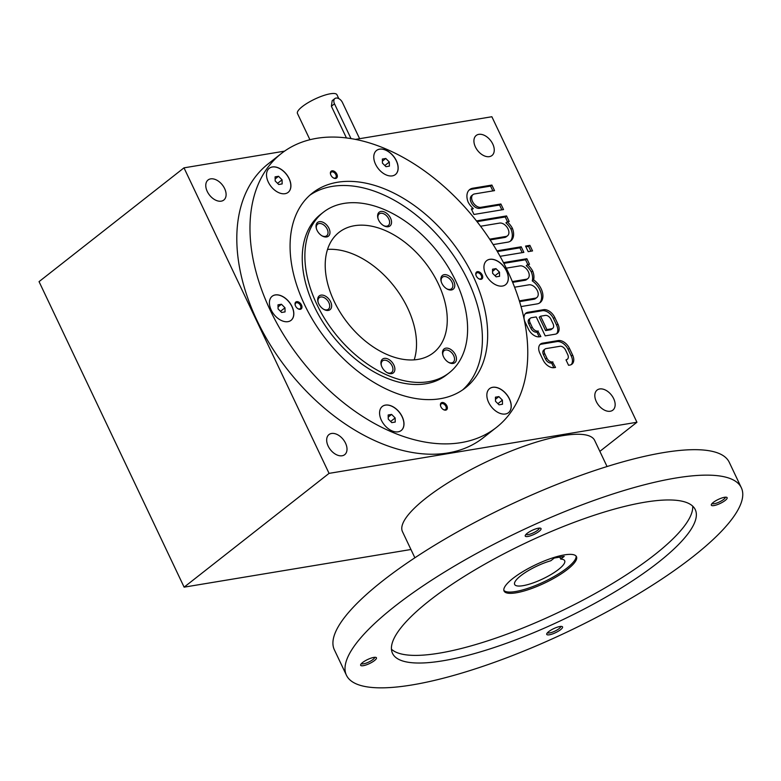 <?xml version="1.0" encoding="UTF-8"?>
<svg xmlns="http://www.w3.org/2000/svg" width="781" height="781" viewBox="0 0 781 781"><rect width="100%" height="100%" fill="white"/><g stroke="black" fill="none" stroke-linecap="round" stroke-linejoin="round"><path stroke-width="1.17" d="M385.794 158.475L382.348 159.051L382.446 163.151L385.98 166.685L389.416 166.119L389.319 162.009L385.794 158.475L382.397 161.14M184.121 587.156L329.065 473.374L183.994 167.847L39.05 281.638L184.121 587.156L410.943 549.502M183.994 167.847L284.538 151.153M355.326 139.399L491.864 116.74L636.935 422.257L599.857 451.369M329.065 473.374L636.935 422.257M566.01 359.914L568.568 365.283L569.866 365.069A10.202 6.551 51.9 0 0 571.936 364.18A10.202 6.551 51.9 0 0 572.59 355.004L569.417 348.326A10.202 6.551 51.9 0 0 558.23 340.565L542.59 343.162A10.202 6.551 51.9 0 0 540.52 344.05A10.202 6.551 51.9 0 0 539.866 353.227L543.039 359.914A10.202 6.551 51.9 0 0 554.227 367.666L555.525 367.451L552.45 361.954A5.096 3.28 51.9 0 1 546.856 358.079L544.747 353.617A5.096 3.28 51.9 0 1 545.07 349.029L543.752 350.064A5.096 3.28 51.9 0 0 543.43 354.652L544.747 353.617M566.352 359.641A5.096 3.28 51.9 0 0 567.387 359.201A5.096 3.28 51.9 0 0 567.719 354.613L565.6 350.161A5.096 3.28 51.9 0 0 560.006 346.276L546.104 348.59A5.096 3.28 51.9 0 0 545.07 349.029M530.416 318.16A5.096 3.28 51.9 0 1 531.441 317.721L536.225 316.92L545.216 335.859L555.213 334.2A10.202 6.551 51.9 0 0 557.273 333.311A10.202 6.551 51.9 0 0 557.927 324.135L554.754 317.447A10.202 6.551 51.9 0 0 543.576 309.696L527.927 312.293A10.202 6.551 51.9 0 0 525.867 313.181A10.202 6.551 51.9 0 0 525.213 322.358L528.386 329.035A10.202 6.551 51.9 0 0 539.564 336.796L540.872 336.582L537.797 331.085A5.096 3.28 51.9 0 1 532.203 327.2L530.084 322.748A5.096 3.28 51.9 0 1 530.416 318.16L529.098 319.195A5.096 3.28 51.9 0 0 528.766 323.783L530.084 322.748M521.064 306.562L537.074 303.907A15.298 9.831 51.9 0 0 540.179 302.569A15.298 9.831 51.9 0 0 533.589 279.852A15.298 9.831 51.9 0 0 532.662 270.987A15.298 9.831 51.9 0 0 527.565 264.622L529.518 264.3L526.872 258.736L503.491 262.611M535.297 298.196A7.654 4.911 51.9 0 0 536.85 297.522L535.532 298.557A7.654 4.911 51.9 0 1 533.979 299.23L535.297 298.196L519.375 300.841M536.85 297.522A7.654 4.911 51.9 0 0 536.732 289.526A7.654 4.911 51.9 0 0 528.952 284.821L514.62 287.203M526.306 279.256A7.654 4.911 51.9 0 0 527.858 278.592L526.54 279.627A7.654 4.911 51.9 0 1 524.988 280.291L526.306 279.256L512.365 281.57M527.858 278.592A7.654 4.911 51.9 0 0 527.741 270.597A7.654 4.911 51.9 0 0 519.961 265.891L506.293 268.156M525.554 246.074L528.2 251.648L532.544 250.926L529.899 245.351L525.554 246.074M500.104 256.314L523.856 252.37L521.21 246.796L496.96 250.828M493.162 244.59L507.757 242.169A15.298 9.831 51.9 0 0 510.862 240.831A15.298 9.831 51.9 0 0 512.336 228.189A15.298 9.831 51.9 0 0 507.24 221.824L509.192 221.501L506.547 215.927L477.006 220.828L477.933 222.78M505.981 236.448A7.654 4.911 51.9 0 0 507.533 235.784L506.215 236.819A7.654 4.911 51.9 0 1 504.663 237.483L505.981 236.448L489.667 239.162M507.533 235.784A7.654 4.911 51.9 0 0 507.416 227.788A7.654 4.911 51.9 0 0 499.635 223.083L480.569 226.246M473.003 194.606A7.654 4.911 51.9 0 1 474.545 193.942L494.539 190.623L491.893 185.058L472.769 188.231A15.298 9.831 51.9 0 0 469.674 189.558A15.298 9.831 51.9 0 0 468.2 202.211A15.298 9.831 51.9 0 0 473.296 208.576L471.334 208.898L473.979 214.463L503.53 209.562L500.885 203.997L480.891 207.307A7.654 4.911 51.9 0 1 473.12 202.601A7.654 4.911 51.9 0 1 473.003 194.606L471.685 195.641A7.654 4.911 51.9 0 0 471.802 203.636A7.654 4.911 51.9 0 0 479.583 208.342L480.891 207.307M475.395 146.935A12.75 8.191 51.9 0 0 491.962 155.526A12.75 8.191 51.9 0 0 490.527 140.434A12.75 8.191 51.9 0 0 476.215 135.464A12.75 8.191 51.9 0 0 475.395 146.935M207.248 191.452A12.75 8.191 51.9 0 0 223.815 200.043A12.75 8.191 51.9 0 0 222.38 184.96A12.75 8.191 51.9 0 0 208.068 179.981A12.75 8.191 51.9 0 0 207.248 191.452M596.293 401.541A12.75 8.191 51.9 0 0 612.86 410.132A12.75 8.191 51.9 0 0 611.425 395.04A12.75 8.191 51.9 0 0 597.114 390.07A12.75 8.191 51.9 0 0 596.293 401.541M328.147 446.058A12.75 8.191 51.9 0 0 344.714 454.649A12.75 8.191 51.9 0 0 343.279 439.557A12.75 8.191 51.9 0 0 328.967 434.587A12.75 8.191 51.9 0 0 328.147 446.058M281.355 153.515L268.176 163.864A174.134 111.859 51.9 0 0 270.88 345.856A174.134 111.859 51.9 0 0 447.933 452.951A174.134 111.859 51.9 0 0 483.224 437.79L496.404 427.451A174.134 111.859 51.9 0 0 476.859 221.413A174.134 111.859 51.9 0 0 281.355 153.515A174.134 111.859 51.9 0 0 284.05 335.508A174.134 111.859 51.9 0 0 461.112 442.612A174.134 111.859 51.9 0 0 496.404 427.451M505.395 414.008A15.298 9.831 51.9 0 0 508.49 412.68A15.298 9.831 51.9 0 0 506.771 394.581A15.298 9.831 51.9 0 0 489.599 388.616A15.298 9.831 51.9 0 0 489.833 404.607A15.298 9.831 51.9 0 0 505.395 414.008M398.134 431.825A15.298 9.831 51.9 0 0 401.239 430.487A15.298 9.831 51.9 0 0 399.521 412.388A15.298 9.831 51.9 0 0 382.339 406.423A15.298 9.831 51.9 0 0 382.573 422.414A15.298 9.831 51.9 0 0 398.134 431.825M287.964 321.655A15.298 9.831 51.9 0 0 291.069 320.327A15.298 9.831 51.9 0 0 289.351 302.218A15.298 9.831 51.9 0 0 272.169 296.253A15.298 9.831 51.9 0 0 272.413 312.244A15.298 9.831 51.9 0 0 287.964 321.655M285.055 193.688A15.298 9.831 51.9 0 0 288.16 192.351A15.298 9.831 51.9 0 0 286.442 174.251A15.298 9.831 51.9 0 0 269.269 168.286A15.298 9.831 51.9 0 0 269.504 184.277A15.298 9.831 51.9 0 0 285.055 193.688M392.316 175.881A15.298 9.831 51.9 0 0 395.42 174.544A15.298 9.831 51.9 0 0 393.702 156.444A15.298 9.831 51.9 0 0 376.52 150.479A15.298 9.831 51.9 0 0 376.764 166.47A15.298 9.831 51.9 0 0 392.316 175.881M502.486 286.041A15.298 9.831 51.9 0 0 505.58 284.714A15.298 9.831 51.9 0 0 503.872 266.604A15.298 9.831 51.9 0 0 486.69 260.639A15.298 9.831 51.9 0 0 486.924 276.63A15.298 9.831 51.9 0 0 502.486 286.041M440.904 406.823A4.374 2.812 51.9 0 0 443.51 409.654A4.374 2.812 51.9 0 0 447.376 407.78A4.374 2.812 51.9 0 0 443.296 402.596A4.374 2.812 51.9 0 0 440.562 405.905A4.374 2.812 51.9 0 0 440.904 406.823M330.89 175.129A4.374 2.812 51.9 0 0 333.497 177.97A4.374 2.812 51.9 0 0 337.353 176.096A4.374 2.812 51.9 0 0 333.282 170.902A4.374 2.812 51.9 0 0 330.548 174.212A4.374 2.812 51.9 0 0 330.89 175.129M301.486 304.99A4.374 2.812 -128.1 0 1 301.446 308.69A4.374 2.812 -128.1 0 1 298.127 308.817A4.374 2.812 -128.1 0 1 295.179 305.068A4.374 2.812 -128.1 0 1 297.053 301.632A4.374 2.812 -128.1 0 1 301.486 304.99M482.228 274.98A4.374 2.812 -128.1 0 1 482.199 278.69A4.374 2.812 -128.1 0 1 478.87 278.807A4.374 2.812 -128.1 0 1 475.932 275.058A4.374 2.812 -128.1 0 1 477.806 271.632A4.374 2.812 -128.1 0 1 482.228 274.98M304.463 304.502A123.857 79.564 51.9 0 0 465.359 387.903A123.857 79.564 51.9 0 0 451.457 241.349A123.857 79.564 51.9 0 0 312.4 193.063A123.857 79.564 51.9 0 0 304.463 304.502M414.213 359.826A76.499 49.144 51.9 0 0 394.151 286.344A76.499 49.144 51.9 0 0 327.532 249.412M334.102 301.212A76.499 49.144 51.9 0 0 433.484 352.729A76.499 49.144 51.9 0 0 424.893 262.211A76.499 49.144 51.9 0 0 339.003 232.377A76.499 49.144 51.9 0 0 334.102 301.212M316.725 304.092A101.999 65.526 51.9 0 0 449.231 372.781A101.999 65.526 51.9 0 0 437.78 252.087A101.999 65.526 51.9 0 0 323.256 212.325A101.999 65.526 51.9 0 0 316.725 304.092M318.707 303.76A8.747 5.613 51.9 0 0 323.91 309.432A8.747 5.613 51.9 0 0 331.642 305.683A8.747 5.613 51.9 0 0 323.49 295.306A8.747 5.613 51.9 0 0 318.023 301.935A8.747 5.613 51.9 0 0 318.707 303.76M393.868 365.03A8.747 5.613 -128.1 0 1 393.8 372.43A8.747 5.613 -128.1 0 1 387.151 372.674A8.747 5.613 -128.1 0 1 381.265 365.176A8.747 5.613 -128.1 0 1 385.023 358.313A8.747 5.613 -128.1 0 1 393.868 365.03M390.529 218.094A8.747 5.613 -128.1 0 1 390.461 225.504A8.747 5.613 -128.1 0 1 383.813 225.748A8.747 5.613 -128.1 0 1 377.926 218.241A8.747 5.613 -128.1 0 1 381.684 211.387A8.747 5.613 -128.1 0 1 390.529 218.094M328.957 228.325A8.747 5.613 -128.1 0 1 328.889 235.725A8.747 5.613 -128.1 0 1 322.241 235.969A8.747 5.613 -128.1 0 1 316.354 228.462A8.747 5.613 -128.1 0 1 320.112 221.609A8.747 5.613 -128.1 0 1 328.957 228.325M455.45 354.808A8.747 5.613 -128.1 0 1 455.372 362.208A8.747 5.613 -128.1 0 1 448.733 362.452A8.747 5.613 -128.1 0 1 442.837 354.945A8.747 5.613 -128.1 0 1 446.595 348.092A8.747 5.613 -128.1 0 1 455.45 354.808M441.861 283.318A8.747 5.613 51.9 0 0 447.064 288.99A8.747 5.613 51.9 0 0 454.786 285.241A8.747 5.613 51.9 0 0 446.644 274.863A8.747 5.613 51.9 0 0 441.167 281.482A8.747 5.613 51.9 0 0 441.861 283.318M323.256 212.325L320.62 214.384A101.999 65.526 51.9 0 0 314.089 306.162A101.999 65.526 51.9 0 0 446.595 374.851L449.231 372.781M462.655 389.885A123.857 79.564 51.9 0 0 446.185 245.488A123.857 79.564 51.9 0 0 309.832 195.211M476 275.293A3.583 2.304 -128.1 0 1 476.566 273.038A3.583 2.304 -128.1 0 1 481.223 275.449A3.583 2.304 -128.1 0 1 480.989 278.671A3.583 2.304 -128.1 0 1 478.665 278.68M295.247 305.303A3.583 2.304 -128.1 0 1 295.814 303.048A3.583 2.304 -128.1 0 1 300.47 305.459A3.583 2.304 -128.1 0 1 300.236 308.68A3.583 2.304 -128.1 0 1 297.912 308.69M333.282 177.843A3.583 2.304 51.9 0 0 335.605 177.834A3.583 2.304 51.9 0 0 335.205 173.587A3.583 2.304 51.9 0 0 331.183 172.191A3.583 2.304 51.9 0 0 330.617 174.456M443.296 409.527A3.583 2.304 51.9 0 0 445.619 409.517A3.583 2.304 51.9 0 0 445.219 405.28A3.583 2.304 51.9 0 0 441.197 403.884A3.583 2.304 51.9 0 0 440.63 406.14M323.539 309.217A7.361 4.725 51.9 0 0 328.381 309.217A7.361 4.725 51.9 0 0 327.561 300.509A7.361 4.725 51.9 0 0 319.292 297.639A7.361 4.725 51.9 0 0 318.14 302.345M446.693 288.765A7.361 4.725 51.9 0 0 451.535 288.775A7.361 4.725 51.9 0 0 450.705 280.057A7.361 4.725 51.9 0 0 442.436 277.187A7.361 4.725 51.9 0 0 441.294 281.892M442.964 355.365A7.361 4.725 -128.1 0 1 444.106 350.659A7.361 4.725 -128.1 0 1 453.673 355.609A7.361 4.725 -128.1 0 1 453.205 362.238A7.361 4.725 -128.1 0 1 448.362 362.238M316.471 228.882A7.361 4.725 -128.1 0 1 317.623 224.167A7.361 4.725 -128.1 0 1 327.19 229.126A7.361 4.725 -128.1 0 1 326.712 235.755A7.361 4.725 -128.1 0 1 321.87 235.755M378.053 218.651A7.361 4.725 -128.1 0 1 379.195 213.945A7.361 4.725 -128.1 0 1 388.762 218.905A7.361 4.725 -128.1 0 1 388.294 225.533A7.361 4.725 -128.1 0 1 383.442 225.524M381.392 365.586A7.361 4.725 -128.1 0 1 382.534 360.881A7.361 4.725 -128.1 0 1 392.101 365.84A7.361 4.725 -128.1 0 1 391.623 372.459A7.361 4.725 -128.1 0 1 386.78 372.459M505.541 284.743A15.298 9.831 51.9 0 0 503.784 266.672A15.298 9.831 51.9 0 0 486.641 260.678M495.955 268.635L492.518 269.211L492.606 273.311L496.14 276.845L499.586 276.279L499.489 272.169L495.955 268.635L492.567 271.3M395.371 174.583A15.298 9.831 51.9 0 0 393.614 156.512A15.298 9.831 51.9 0 0 376.481 150.508M508.451 412.719A15.298 9.831 51.9 0 0 506.684 394.649A15.298 9.831 51.9 0 0 489.55 388.645M498.864 396.611L495.427 397.178L495.515 401.288L499.049 404.822L502.495 404.246L502.398 400.145L498.864 396.611L495.466 399.276M401.19 430.526A15.298 9.831 51.9 0 0 399.433 412.456A15.298 9.831 51.9 0 0 382.3 406.452M391.603 414.418L388.167 414.984L388.255 419.094L391.789 422.628L395.235 422.052L395.137 417.952L391.603 414.418L388.216 417.083M291.02 320.356A15.298 9.831 51.9 0 0 289.263 302.286A15.298 9.831 51.9 0 0 272.13 296.292M281.443 304.258L277.997 304.824L278.095 308.934L281.629 312.468L285.065 311.892L284.977 307.792L281.443 304.258L278.046 306.913M288.121 192.39A15.298 9.831 51.9 0 0 286.354 174.319A15.298 9.831 51.9 0 0 269.22 168.315M278.534 176.281L275.088 176.857L275.185 180.958L278.719 184.492L282.156 183.925L282.068 179.815L278.534 176.281L275.137 178.947M494.998 275.703L499.489 272.169M384.828 165.543L389.319 162.009M492.86 190.906L490.575 186.093L471.46 189.266A15.298 9.831 51.9 0 0 469.049 190.125M490.575 186.093L491.893 185.058M471.695 209.65L473.296 208.576M501.851 209.845L499.567 205.022L500.885 203.997M499.567 205.022L479.583 208.342M507.513 221.775L505.229 216.962L506.547 215.927M505.229 216.962L477.367 221.589M504.663 237.483L490.156 239.894M510.169 241.309A15.298 9.831 51.9 0 0 511.018 229.224L512.336 228.189M511.018 229.224A15.298 9.831 51.9 0 0 505.922 222.858L507.24 221.824M522.177 252.644L519.892 247.831L497.39 251.57M519.892 247.831L521.21 246.796M530.865 251.199L528.581 246.386L525.916 246.835M528.581 246.386L529.899 245.351M527.839 264.583L525.554 259.77L526.872 258.736M525.554 259.77L503.882 263.363M524.988 280.291L512.678 282.331M533.979 299.23L519.609 301.612M539.486 303.048A15.298 9.831 51.9 0 0 532.271 280.887L533.589 279.852M532.271 280.887A15.298 9.831 51.9 0 0 531.344 272.022L532.662 270.987M531.344 272.022A15.298 9.831 51.9 0 0 526.248 265.657L527.565 264.622M556.57 333.76A10.202 6.551 51.9 0 0 556.609 325.169L553.436 318.482A10.202 6.551 51.9 0 0 542.258 310.731L526.619 313.327A10.202 6.551 51.9 0 0 525.262 313.757M539.193 336.845L536.908 332.042L538.226 331.007M536.908 332.042L537.797 331.085M528.766 323.783L530.885 328.235A5.096 3.28 51.9 0 0 536.479 332.12M550.937 319.283A5.096 3.28 51.9 0 0 545.353 315.407L540.569 316.198L546.915 329.572L551.698 328.772A5.096 3.28 51.9 0 0 552.733 328.332A5.096 3.28 51.9 0 0 553.055 323.744L550.937 319.283M540.569 316.198L539.251 317.232L545.597 330.607L550.38 329.807A5.096 3.28 51.9 0 0 551.415 329.367L552.733 328.332M545.597 330.607L546.915 329.572M571.223 364.629A10.202 6.551 51.9 0 0 571.272 356.038L568.099 349.361A10.202 6.551 51.9 0 0 556.912 341.6L541.272 344.196A10.202 6.551 51.9 0 0 539.915 344.636M553.846 367.714L551.571 362.911L552.889 361.886M551.571 362.911L552.45 361.954M543.43 354.652L545.538 359.114A5.096 3.28 51.9 0 0 551.132 362.989M277.567 183.35L282.068 179.815M280.477 311.316L284.977 307.792M390.646 421.476L395.137 417.952M497.907 403.67L502.398 400.145M607.062 466.54L594.644 440.386A106.372 27.052 154.6 0 0 486.953 461.581A106.372 27.052 154.6 0 0 402.469 531.646L414.877 557.79M576.075 556.072A40.075 10.192 -25.4 0 1 544.035 581.786A40.075 10.192 -25.4 0 1 503.852 590.368M560.729 559.118A27.686 7.039 -25.4 0 1 564.673 560.709A27.686 7.039 -25.4 0 1 542.678 578.946A27.686 7.039 -25.4 0 1 514.65 584.461A27.686 7.039 -25.4 0 1 525.096 572.649A27.686 7.039 -25.4 0 1 550.79 560.768L554.285 558.034L564.214 556.384L560.729 559.118L559.772 557.117M512.951 578.389A40.075 10.192 -25.4 0 1 551.113 558.415A40.075 10.192 -25.4 0 1 576.466 556.668A40.075 10.192 -25.4 0 1 544.63 583.065A40.075 10.192 -25.4 0 1 504.067 591.041A40.075 10.192 -25.4 0 1 512.951 578.389M374.499 660.56A8.747 2.226 154.6 0 0 375.915 657.407A8.747 2.226 154.6 0 0 367.587 659.545A8.747 2.226 154.6 0 0 360.676 664.641A8.747 2.226 154.6 0 0 365.186 665.236A8.747 2.226 154.6 0 0 374.499 660.56M361.388 663.616A7.361 1.874 154.6 0 0 366.201 663.108A7.361 1.874 154.6 0 0 372.986 659.515A7.361 1.874 154.6 0 0 374.655 657.309M725.198 500.445A8.747 2.226 154.6 0 0 726.613 497.292A8.747 2.226 154.6 0 0 718.286 499.43A8.747 2.226 154.6 0 0 711.364 504.526A8.747 2.226 154.6 0 0 715.884 505.122A8.747 2.226 154.6 0 0 725.198 500.445M712.087 503.501A7.361 1.874 154.6 0 0 716.899 502.993A7.361 1.874 154.6 0 0 723.684 499.401A7.361 1.874 154.6 0 0 725.354 497.194M560.602 629.671A8.747 2.226 154.6 0 0 562.008 626.508A8.747 2.226 154.6 0 0 553.68 628.646A8.747 2.226 154.6 0 0 546.768 633.742A8.747 2.226 154.6 0 0 551.288 634.338A8.747 2.226 154.6 0 0 560.602 629.671M547.481 632.717A7.361 1.874 154.6 0 0 552.294 632.21A7.361 1.874 154.6 0 0 559.089 628.617A7.361 1.874 154.6 0 0 560.758 626.421M539.105 531.344A8.747 2.226 154.6 0 0 540.511 528.19A8.747 2.226 154.6 0 0 532.193 530.328A8.747 2.226 154.6 0 0 525.271 535.424A8.747 2.226 154.6 0 0 529.791 536.02A8.747 2.226 154.6 0 0 539.105 531.344M525.994 534.399A7.361 1.874 154.6 0 0 530.797 533.892A7.361 1.874 154.6 0 0 537.592 530.299A7.361 1.874 154.6 0 0 539.261 528.093M391.447 649.196A167.573 42.623 154.6 0 0 502.203 635.88A167.573 42.623 154.6 0 0 654.478 554.891A167.573 42.623 154.6 0 0 692.708 506.156M658.1 562.535A167.573 42.623 154.6 0 0 695.266 509.612A167.573 42.623 154.6 0 0 525.613 543A167.573 42.623 154.6 0 0 392.511 653.375A167.573 42.623 154.6 0 0 498.542 646.063A167.573 42.623 154.6 0 0 658.1 562.535M692.864 556.765A218.573 55.588 154.6 0 0 741.335 487.744A218.573 55.588 154.6 0 0 520.048 531.275A218.573 55.588 154.6 0 0 346.442 675.253A218.573 55.588 154.6 0 0 484.737 665.715A218.573 55.588 154.6 0 0 692.864 556.765M741.335 487.744L729.249 462.284A218.573 55.588 154.6 0 0 507.953 505.815A218.573 55.588 154.6 0 0 334.356 649.792L346.442 675.253M359.621 138.686L342.439 102.496A5.828 3.749 51.9 0 0 334.864 98.572L332.179 100.681L331.378 106.255L346.442 137.973M334.864 98.572A5.828 3.749 51.9 0 0 334.493 103.814L351.02 138.627M309.93 139.74L297.463 113.489A21.858 5.555 -25.4 0 1 302.315 106.587A21.858 5.555 -25.4 0 1 323.129 95.692A21.858 5.555 -25.4 0 1 336.953 94.735L338.808 98.631M471.46 189.266L472.769 188.231M553.436 318.482L554.754 317.447M542.258 310.731L543.576 309.696M526.619 313.327L527.927 312.293M530.885 328.235L532.203 327.2M556.609 325.169L557.927 324.135M550.38 329.807L551.698 328.772M568.099 349.361L569.417 348.326M556.912 341.6L558.23 340.565M541.272 344.196L542.59 343.162M545.538 359.114L546.856 358.079M571.272 356.038L572.59 355.004M334.493 103.814L331.378 106.255M567.387 359.201L566.137 360.178"/></g></svg>
